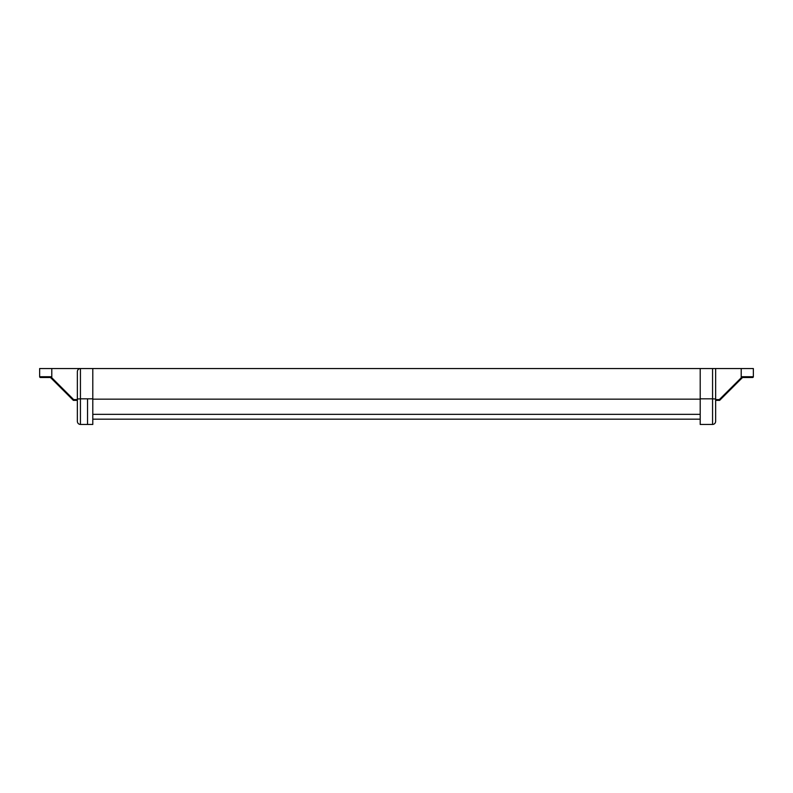 <?xml version="1.0" encoding="UTF-8"?>
<svg xmlns="http://www.w3.org/2000/svg" width="793" height="793" viewBox="0 0 793 793"><rect width="100%" height="100%" fill="white"/><g stroke="black" fill="none" stroke-linecap="round" stroke-linejoin="round"><path stroke-width="1.19" d="M92.791 419.18L700.209 419.18M92.791 414.342L700.209 414.342M92.791 399.166L700.209 399.166M92.791 368.537L92.791 424.463L80.43 424.463C78.566 424.265 77.536 423.234 77.347 421.37L77.347 400.366L73.362 400.366L77.347 400.366L73.362 400.366L50.465 377.498L40.423 377.498A0.773 0.773 0 0 1 39.65 376.725L39.65 368.537L715.653 368.537L715.653 421.37L715.653 400.366L719.638 400.366L742.535 377.498L719.638 400.366L742.535 377.498L742.298 376.725L753.35 376.725L753.35 368.537L715.653 368.537M715.653 417.97L715.653 421.37C715.464 423.234 714.434 424.265 712.57 424.463L712.57 398.82L715.653 398.998L712.57 398.82L712.57 368.537M712.57 398.82L700.209 398.82L700.209 424.463L712.57 424.463C714.434 424.265 715.464 423.234 715.653 421.37M700.209 398.82L700.209 368.537M715.653 399.593L719.33 399.593L742.298 376.725L753.35 376.725A0.773 0.773 0 0 1 752.577 377.498L742.535 377.498M719.33 399.593L719.638 400.366M741.207 368.537L741.207 377.746L741.742 378.291M92.791 398.82L80.43 398.82L80.43 424.463C78.566 424.265 77.536 423.234 77.347 421.37L77.347 371.63C77.536 369.766 78.566 368.735 80.43 368.537C78.566 368.735 77.536 369.766 77.347 371.63M77.347 421.37L77.347 417.97M87.537 398.82L87.537 424.463M46.291 377.498L50.465 377.498L73.362 400.366L50.465 377.498L50.702 376.725L51.793 377.746L51.793 368.537M73.362 400.366L73.67 399.593L77.347 399.593M50.465 377.498L51.258 378.291L51.793 377.746L73.67 399.593M80.43 398.82L77.347 398.998L80.43 398.82L80.43 368.537M39.65 376.725L50.702 376.725"/></g></svg>
